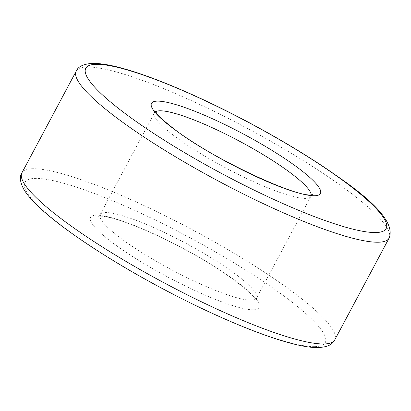 <?xml version="1.0" encoding="UTF-8"?>
<svg xmlns="http://www.w3.org/2000/svg" width="411" height="411" viewBox="0 0 411 411"><rect width="100%" height="100%" fill="white"/><g stroke="black" fill="none" stroke-linecap="round" stroke-linejoin="round"><path stroke-width="0.31" stroke-dasharray="2.06 1.54" d="M311.194 194.824A88.658 15.032 -151.9 0 1 310.875 196.366A88.658 15.032 -151.9 0 1 305.363 198.415A88.658 15.032 -151.9 0 1 214.069 161.523A88.658 15.032 -151.9 0 1 154.459 112.845A88.658 15.032 -151.9 0 1 155.558 111.725M251.034 300.158A88.658 15.032 -151.9 0 1 159.745 263.266A88.658 15.032 -151.9 0 1 100.13 214.583A88.658 15.032 -151.9 0 1 185.423 243.086A88.658 15.032 -151.9 0 1 256.551 298.103A88.658 15.032 -151.9 0 1 251.034 300.158M21.922 172.826A177.321 30.06 -151.9 0 1 192.502 229.826A177.321 30.06 -151.9 0 1 334.76 339.866M76.246 71.082A177.321 30.06 -151.9 0 1 246.826 128.088A177.321 30.06 -151.9 0 1 389.083 238.123M253.556 309.827A95.753 16.235 -151.9 0 1 108.011 239.253A95.753 16.235 -151.9 0 1 163.578 238.452A95.753 16.235 -151.9 0 1 253.556 309.827M314.62 346.632A170.226 28.857 -151.9 0 1 55.87 221.164A170.226 28.857 -151.9 0 1 154.654 219.741A170.226 28.857 -151.9 0 1 314.62 346.632M154.896 110.467L154.459 112.845L100.13 214.583L98.399 216.273L102.134 216.217C106.69 216.582 113.667 218.344 123.053 221.488C141.271 227.802 162.016 237.204 185.284 249.698C225.115 269.991 258.807 298.787 256.11 300.482L256.551 298.103L310.875 196.366L312.607 194.675"/><path stroke-width="0.62" d="M155.558 111.725A88.658 15.032 -151.9 0 1 239.747 141.343A88.658 15.032 -151.9 0 1 311.194 194.824M314.466 195.754A95.753 16.235 -151.9 0 1 168.921 125.18A95.753 16.235 -151.9 0 1 224.488 124.379A95.753 16.235 -151.9 0 1 314.466 195.754M389.083 238.123L334.76 339.866A177.321 30.06 -151.9 0 1 323.729 343.971A177.321 30.06 -151.9 0 1 141.148 270.186A177.321 30.06 -151.9 0 1 21.922 172.826L76.246 71.082C77.972 66.777 83.027 64.229 91.422 63.443C99.611 63.078 110.785 64.938 124.944 69.012C156.319 77.89 202.674 97.895 247.956 122.016C282.362 140.367 312.478 158.682 338.315 176.966C377.868 204.216 394.791 224.601 389.083 238.123A177.321 30.06 -151.9 0 1 378.053 242.228A177.321 30.06 -151.9 0 1 195.472 168.443A177.321 30.06 -151.9 0 1 76.246 71.082M375.531 232.554A170.226 28.857 -151.9 0 1 116.781 107.091A170.226 28.857 -151.9 0 1 215.564 105.663A170.226 28.857 -151.9 0 1 375.531 232.554M154.896 110.467L156.925 113.6C159.766 117.181 165.109 122 172.949 128.052C209.101 157.223 296.172 197.563 311.076 194.829L312.607 194.675M21.922 172.826C19.302 176.653 20 182.273 24.013 189.687C28.272 196.694 36.029 204.945 47.291 214.444C72.12 235.58 114.535 262.968 159.766 287.181C225.752 322.625 291.908 348.394 318.016 347.557C329.725 346.915 331.929 344.002 334.76 339.866"/></g></svg>
